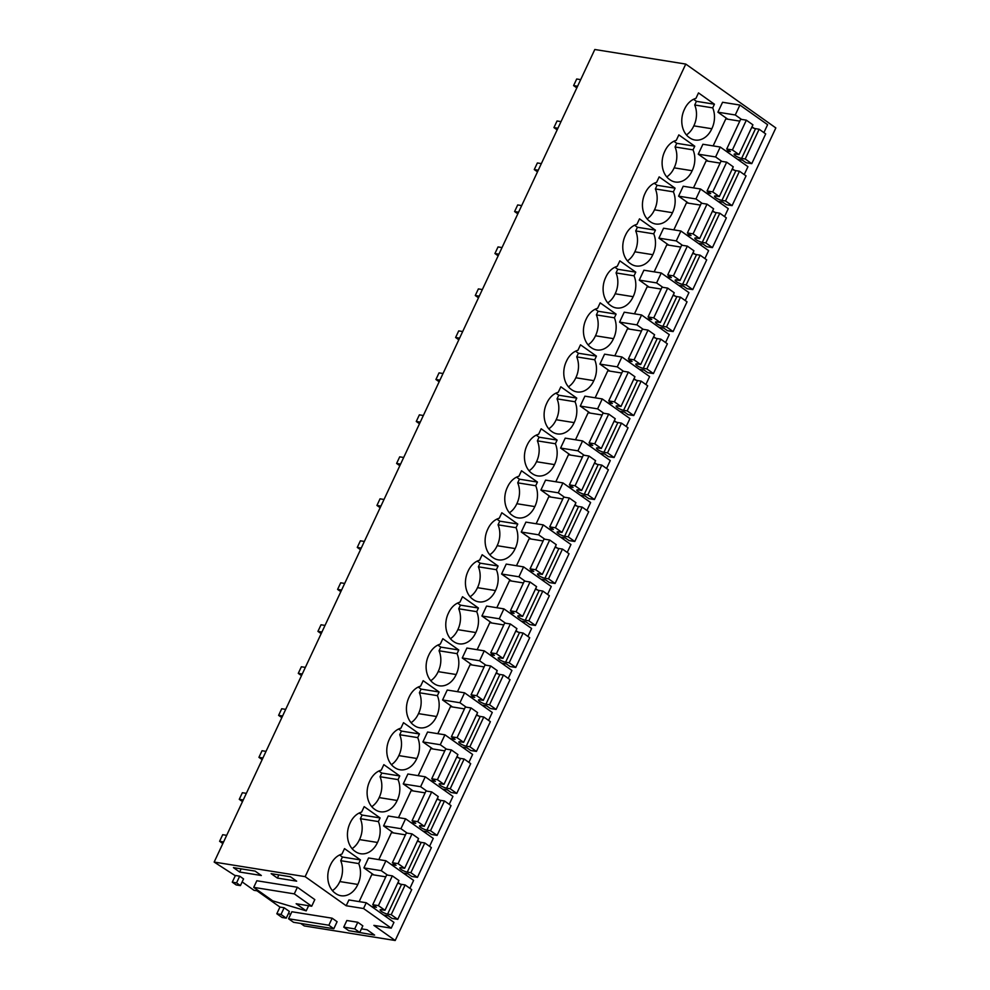 <?xml version="1.0" encoding="UTF-8"?>
<svg xmlns="http://www.w3.org/2000/svg" width="990" height="990" viewBox="0 0 990 990"><rect width="100%" height="100%" fill="white"/><g stroke="black" fill="none" stroke-linecap="round" stroke-linejoin="round"><path stroke-width="1.49" d="M214.162 862.067L594.804 49.5L685.773 64.078L305.143 876.645L214.162 862.067L235.298 875.729M363.54 908.523L366.25 902.744L348.901 899.96L346.191 905.751L363.54 908.523L391.236 928.162L373.874 925.378L395.196 940.5L775.838 127.933L685.773 64.078M290.54 914.574L288.573 913.188M282.051 917.482L276.816 913.758L281.012 914.438L286.246 918.151L282.051 917.482M242.142 881.904L254.022 890.319L257.016 890.802L279.947 907.063L276.816 913.758M346.191 905.751L305.143 876.645M735.273 114.976L739.914 105.051L722.564 102.267L717.911 112.192L735.273 114.976L741.522 119.394M727.811 119.208L717.911 112.192M714.434 104.21L712.713 107.873L694.72 104.99L696.428 101.326L714.434 104.21L698.495 92.912L695.945 98.369A20.617 15.729 99.1 0 0 684.449 109.333A20.617 15.729 99.1 0 0 689.424 137.622A20.617 15.729 99.1 0 0 694.98 140.023A20.617 15.729 99.1 0 0 711.822 128.737A20.617 15.729 99.1 0 0 712.713 107.873M755.741 155.158A10.779 8.217 99.1 0 0 756.645 153.227M381.274 870.68L385.927 860.755L368.565 857.971L363.924 867.896L381.274 870.68L387.523 875.098M373.812 874.913L363.924 867.896M597.614 408.858L602.254 398.933L584.892 396.161L580.251 406.073L597.614 408.858L603.851 413.288M590.139 413.09L580.251 406.073M499.282 618.775L503.922 608.862L486.56 606.078L481.92 615.99L499.282 618.775L505.519 623.205M491.807 623.007L481.92 615.99M478.43 608.021L462.503 596.722L459.942 602.18A20.617 15.729 99.1 0 0 448.445 613.132A20.617 15.729 99.1 0 0 453.432 641.421A20.617 15.729 99.1 0 0 458.989 643.822A20.617 15.729 99.1 0 0 475.819 632.548A20.617 15.729 99.1 0 0 476.722 611.672L478.43 608.021L460.437 605.138L458.717 608.788L476.722 611.672M519.738 658.956A10.779 8.217 99.1 0 0 520.641 657.038M537.434 482.068L521.507 470.77L518.946 476.227A20.617 15.729 99.1 0 0 507.449 487.179A20.617 15.729 99.1 0 0 512.424 515.481A20.617 15.729 99.1 0 0 517.98 517.869A20.617 15.729 99.1 0 0 534.823 506.595A20.617 15.729 99.1 0 0 535.714 485.731L537.434 482.068L519.428 479.185L517.721 482.835L535.714 485.731M578.742 533.004A10.779 8.217 99.1 0 0 579.645 531.086M531.147 539.043L521.247 532.026L538.61 534.81L544.846 539.228M567.233 552.445L570.945 544.525L543.25 524.886L525.9 522.114L521.247 532.026M517.77 524.044L501.831 512.758L499.282 518.216A20.617 15.729 99.1 0 0 487.785 529.167A20.617 15.729 99.1 0 0 492.76 557.457A20.617 15.729 99.1 0 0 498.317 559.857A20.617 15.729 99.1 0 0 515.159 548.571A20.617 15.729 99.1 0 0 516.05 527.707L498.057 524.824L499.764 521.161L517.77 524.044L516.05 527.707M559.078 574.992A10.779 8.217 99.1 0 0 559.981 573.074M511.483 581.031L501.584 574.014L518.946 576.786L525.183 581.217M518.946 576.786L523.586 566.874L506.224 564.09L501.584 574.014M500.074 700.945A10.779 8.217 99.1 0 0 500.977 699.014M472.143 664.995L462.256 657.979L479.606 660.763L485.855 665.181M479.606 660.763L484.259 650.838L466.896 648.054L462.256 657.979M419.438 733.961L403.499 722.675L400.95 728.133A20.617 15.729 99.1 0 0 389.454 739.085A20.617 15.729 99.1 0 0 394.428 767.374A20.617 15.729 99.1 0 0 399.985 769.774A20.617 15.729 99.1 0 0 416.827 758.488A20.617 15.729 99.1 0 0 417.718 737.624L399.725 734.741L401.433 731.078L419.438 733.961L417.718 737.624M413.152 790.948L403.252 783.932L420.614 786.704L426.851 791.134M449.225 804.35L452.937 796.418L425.255 776.791L407.892 774.007L403.252 783.932M371.757 806.664A20.617 15.729 99.1 0 0 379.158 797.594L397.151 800.477A20.617 15.729 99.1 0 1 380.321 811.763A20.617 15.729 99.1 0 1 374.764 809.362A20.617 15.729 99.1 0 1 369.777 781.06A20.617 15.729 99.1 0 1 381.274 770.109L383.835 764.651L399.762 775.95L398.054 779.613L380.049 776.729L381.769 773.066L399.762 775.95M397.151 800.477A20.617 15.729 99.1 0 0 398.054 779.613M441.082 826.885A10.779 8.217 99.1 0 0 441.973 824.967M460.746 784.909A10.779 8.217 99.1 0 0 461.637 782.991M430.749 680.712A20.617 15.729 99.1 0 0 438.162 671.641L456.155 674.524A20.617 15.729 99.1 0 1 439.312 685.81A20.617 15.729 99.1 0 1 433.756 683.409A20.617 15.729 99.1 0 1 428.781 655.12A20.617 15.729 99.1 0 1 440.278 644.156L442.839 638.699L458.766 649.997L457.046 653.66L439.053 650.777L440.773 647.113L458.766 649.997M456.155 674.524A20.617 15.729 99.1 0 0 457.046 653.66M459.942 702.739L464.582 692.827L447.233 690.042L442.579 699.955L459.942 702.739L466.191 707.169M452.479 706.971L442.579 699.955M439.102 691.985L423.163 680.687L420.614 686.144A20.617 15.729 99.1 0 0 409.118 697.096A20.617 15.729 99.1 0 0 414.092 725.398A20.617 15.729 99.1 0 0 419.649 727.786A20.617 15.729 99.1 0 0 436.491 716.513A20.617 15.729 99.1 0 0 437.382 695.648L419.389 692.765L421.096 689.102L439.102 691.985L437.382 695.648M432.816 748.96L422.916 741.943L440.278 744.727L446.515 749.158M440.278 744.727L444.918 734.803L427.569 732.031L422.916 741.943M550.811 497.054L540.911 490.038L558.273 492.822L564.523 497.252M586.897 510.469L590.609 502.536L562.926 482.91L545.564 480.125L540.911 490.038M498.094 566.033L482.167 554.734L479.606 560.192A20.617 15.729 99.1 0 0 468.109 571.143A20.617 15.729 99.1 0 0 473.096 599.445A20.617 15.729 99.1 0 0 478.653 601.846A20.617 15.729 99.1 0 0 495.495 590.56A20.617 15.729 99.1 0 0 496.386 569.696L478.38 566.812L480.101 563.149L498.094 566.033L496.386 569.696M637.746 407.051A10.779 8.217 99.1 0 0 638.637 405.133M655.429 230.163L639.503 218.864L636.941 224.322A20.617 15.729 99.1 0 0 625.445 235.274A20.617 15.729 99.1 0 0 630.42 263.575A20.617 15.729 99.1 0 0 635.988 265.976A20.617 15.729 99.1 0 0 652.818 254.69A20.617 15.729 99.1 0 0 653.722 233.826L635.716 230.942L637.436 227.279L655.429 230.163L653.722 233.826M649.143 287.137L639.255 280.121L656.605 282.905L662.855 287.335M656.605 282.905L661.258 272.993L643.896 270.208L639.255 280.121M635.766 272.151L619.839 260.853L617.277 266.31A20.617 15.729 99.1 0 0 605.781 277.262A20.617 15.729 99.1 0 0 610.756 305.563A20.617 15.729 99.1 0 0 616.312 307.952A20.617 15.729 99.1 0 0 633.154 296.678A20.617 15.729 99.1 0 0 634.046 275.802L616.052 272.918L617.772 269.268L635.766 272.151L634.046 275.802M677.073 323.087A10.779 8.217 99.1 0 0 677.977 321.168M694.77 146.198L693.049 149.861L675.056 146.978L676.764 143.315L694.77 146.198L678.831 134.9L676.281 140.357A20.617 15.729 99.1 0 0 664.785 151.309A20.617 15.729 99.1 0 0 669.76 179.611A20.617 15.729 99.1 0 0 675.316 182.012A20.617 15.729 99.1 0 0 692.159 170.726A20.617 15.729 99.1 0 0 693.049 149.861M736.077 197.134A10.779 8.217 99.1 0 0 736.968 195.216M695.945 198.94L700.586 189.016L683.224 186.244L678.583 196.156L695.945 198.94L702.182 203.371M688.483 203.173L678.583 196.156M675.093 188.187L659.167 176.888L656.605 182.346A20.617 15.729 99.1 0 0 645.109 193.297A20.617 15.729 99.1 0 0 650.096 221.587A20.617 15.729 99.1 0 0 655.652 223.988A20.617 15.729 99.1 0 0 672.482 212.702A20.617 15.729 99.1 0 0 673.386 191.837L675.093 188.187L657.1 185.291L655.38 188.954L673.386 191.837M716.413 239.122A10.779 8.217 99.1 0 0 717.304 237.204M668.807 245.161L658.919 238.144L676.269 240.917L682.518 245.347M704.892 258.563L708.605 250.631L680.922 231.004L663.56 228.22L658.919 238.144M657.409 365.075A10.779 8.217 99.1 0 0 658.313 363.157M629.479 329.125L619.579 322.109L636.941 324.893L643.191 329.311M636.941 324.893L641.582 314.969L624.232 312.197L619.579 322.109M576.762 398.104L560.835 386.805L558.273 392.263A20.617 15.729 99.1 0 0 546.777 403.215A20.617 15.729 99.1 0 0 551.764 431.504A20.617 15.729 99.1 0 0 557.321 433.905A20.617 15.729 99.1 0 0 574.15 422.619A20.617 15.729 99.1 0 0 575.054 401.754L557.048 398.871L558.768 395.22L576.762 398.104L575.054 401.754M570.475 455.078L560.587 448.062L577.937 450.846L584.187 455.264M606.561 468.48L610.273 460.56L582.59 440.921L565.228 438.137L560.587 448.062M557.098 440.08L541.171 428.781L538.61 434.239A20.617 15.729 99.1 0 0 527.113 445.191A20.617 15.729 99.1 0 0 532.088 473.492A20.617 15.729 99.1 0 0 537.644 475.893A20.617 15.729 99.1 0 0 554.487 464.607A20.617 15.729 99.1 0 0 555.39 443.743L537.384 440.859L539.105 437.196L557.098 440.08L555.39 443.743M598.406 491.015A10.779 8.217 99.1 0 0 599.309 489.097M618.069 449.039A10.779 8.217 99.1 0 0 618.973 447.121M616.102 314.127L600.163 302.841L597.614 308.298A20.617 15.729 99.1 0 0 586.117 319.25A20.617 15.729 99.1 0 0 591.092 347.539A20.617 15.729 99.1 0 0 596.648 349.94A20.617 15.729 99.1 0 0 613.491 338.654A20.617 15.729 99.1 0 0 614.382 317.79L596.388 314.907L598.096 311.244L616.102 314.127L614.382 317.79M609.815 371.101L599.915 364.097L617.277 366.869L623.514 371.3M645.888 384.516L649.601 376.584L621.918 356.957L604.568 354.173L599.915 364.097M596.425 356.115L580.499 344.817L577.95 350.274A20.617 15.729 99.1 0 0 566.453 361.226A20.617 15.729 99.1 0 0 571.428 389.528A20.617 15.729 99.1 0 0 576.984 391.929A20.617 15.729 99.1 0 0 593.827 380.643A20.617 15.729 99.1 0 0 594.718 359.778L576.725 356.895L578.432 353.232L596.425 356.115L594.718 359.778M696.737 281.098A10.779 8.217 99.1 0 0 697.641 279.18M380.098 817.938L378.39 821.589L360.385 818.705L362.105 815.055L380.098 817.938L364.171 806.64L361.61 812.097A20.617 15.729 99.1 0 0 350.114 823.049A20.617 15.729 99.1 0 0 355.088 851.351A20.617 15.729 99.1 0 0 360.645 853.739A20.617 15.729 99.1 0 0 377.487 842.465A20.617 15.729 99.1 0 0 378.39 821.589M393.476 832.924L383.588 825.908L400.938 828.692L407.187 833.122M429.561 846.339L433.274 838.406L405.591 818.779L388.229 815.995L383.588 825.908M421.406 868.874A10.779 8.217 99.1 0 0 422.309 866.955M708.147 161.184L698.247 154.168L715.609 156.952L721.846 161.382M715.609 156.952L720.25 147.04L702.9 144.255L698.247 154.168M539.414 616.968A10.779 8.217 99.1 0 0 540.305 615.05M401.742 910.862A10.779 8.217 99.1 0 0 402.645 908.931M360.434 859.914L344.508 848.616L341.946 854.073A20.617 15.729 99.1 0 0 330.45 865.037A20.617 15.729 99.1 0 0 335.424 893.327A20.617 15.729 99.1 0 0 340.981 895.727A20.617 15.729 99.1 0 0 357.823 884.441A20.617 15.729 99.1 0 0 358.714 863.577L360.434 859.914L342.429 857.031L340.721 860.694L358.714 863.577M480.41 742.921A10.779 8.217 99.1 0 0 481.313 741.003M395.196 940.5L304.227 925.922L300.725 923.447M279.947 907.063L284.142 907.743L289.389 911.456L286.246 918.151M352.056 931.231L374.604 935.092L367.067 929.746L361.424 928.843M261.335 875.507L239.654 872.029L233.442 867.624L255.123 871.101L261.335 875.507M277.373 878.068L296.654 881.162L290.441 876.756L271.149 873.663L277.373 878.068L278.858 874.9M332.145 918.2L291.864 911.753L288.573 918.77L293.523 922.296L333.803 928.744L337.095 921.715L332.145 918.2L328.853 925.229L288.573 918.77M357.786 922.259L346.834 920.514L343.74 927.123L348.789 930.699L359.741 932.456L362.835 925.848L357.786 922.259L354.692 928.88L343.74 927.123M253.712 887.362L256.818 880.754L297.384 887.25L314.808 899.613L311.714 906.221L296.146 903.734L306.207 910.862L272.745 900.863L253.712 887.362L294.29 893.871L311.714 906.221M232.279 882.177L235.41 875.482L239.691 876.175L243.552 878.91L240.409 885.605L236.14 884.912L232.279 882.177L236.548 882.87L240.409 885.605M284.142 907.743L281.012 914.438M366.25 902.744L393.946 922.371L391.236 928.162M739.914 105.051L767.609 124.691L763.896 132.611M751.979 126.819L754.034 128.267M686.416 134.925A20.617 15.729 99.1 0 0 693.817 125.854A20.617 15.729 99.1 0 0 694.72 104.99M693.817 125.854L711.822 128.737M693.557 99.285L696.428 101.326M385.927 860.755L413.61 880.395L409.897 888.315M397.992 882.523L400.034 883.971M602.254 398.933L629.937 418.572L626.225 426.492M614.32 420.7L616.362 422.161M503.922 608.862L531.605 628.489L527.893 636.409M515.988 630.618L518.03 632.078M450.425 638.723A20.617 15.729 99.1 0 0 457.825 629.652A20.617 15.729 99.1 0 0 458.717 608.788M457.825 629.652L475.819 632.548M457.553 603.096L460.437 605.138M509.417 512.771A20.617 15.729 99.1 0 0 516.83 503.712A20.617 15.729 99.1 0 0 517.721 482.835M516.83 503.712L534.823 506.595M516.557 477.143L519.428 479.185M555.316 546.653L557.37 548.114M543.25 524.886L538.61 534.81M489.753 554.759A20.617 15.729 99.1 0 0 497.153 545.688L515.159 548.571M496.893 519.119L499.764 521.161M497.153 545.688A20.617 15.729 99.1 0 0 498.057 524.824M523.586 566.874L551.269 586.501L547.557 594.433M535.652 588.642L537.694 590.09M496.324 672.606L498.366 674.054M484.259 650.838L511.941 670.477L508.229 678.398M398.562 729.048L401.433 731.078M391.421 764.676A20.617 15.729 99.1 0 0 398.821 755.605A20.617 15.729 99.1 0 0 399.725 734.741M398.821 755.605L416.827 758.488M437.32 798.559L439.362 800.007M425.255 776.791L420.614 786.704M378.885 771.024L381.769 773.066M379.158 797.594A20.617 15.729 99.1 0 0 380.049 776.729M437.889 645.072L440.773 647.113M438.162 671.641A20.617 15.729 99.1 0 0 439.053 650.777M464.582 692.827L492.278 712.454L488.565 720.386M476.648 714.594L478.702 716.042M418.226 687.06L421.096 689.102M411.085 722.688A20.617 15.729 99.1 0 0 418.485 713.629A20.617 15.729 99.1 0 0 419.389 692.765M418.485 713.629L436.491 716.513M444.918 734.803L472.614 754.442L468.889 762.362M456.984 756.57L459.038 758.031M574.992 504.677L577.034 506.125M562.926 482.91L558.273 492.822M477.229 561.107L480.101 563.149M470.089 596.747A20.617 15.729 99.1 0 0 477.489 587.676A20.617 15.729 99.1 0 0 478.38 566.812M477.489 587.676L495.495 590.56M627.425 260.877A20.617 15.729 99.1 0 0 634.825 251.806L652.818 254.69M634.553 225.237L637.436 227.279M634.825 251.806A20.617 15.729 99.1 0 0 635.716 230.942M673.324 294.76L675.366 296.208M661.258 272.993L688.941 292.619L685.229 300.552M607.749 302.853A20.617 15.729 99.1 0 0 615.161 293.795L633.154 296.678M614.889 267.226L617.772 269.268M615.161 293.795A20.617 15.729 99.1 0 0 616.052 272.918M666.753 176.901A20.617 15.729 99.1 0 0 674.153 167.842A20.617 15.729 99.1 0 0 675.056 146.978M674.153 167.842L692.159 170.726M673.893 141.273L676.764 143.315M700.586 189.016L728.269 208.655L724.556 216.575M712.652 210.783L714.693 212.244M647.089 218.889A20.617 15.729 99.1 0 0 654.489 209.818A20.617 15.729 99.1 0 0 655.38 188.954M654.489 209.818L672.482 212.702M654.217 183.261L657.1 185.291M692.988 252.772L695.029 254.22M680.922 231.004L676.269 240.917M641.582 314.969L669.277 334.608L665.565 342.528M653.648 336.736L655.702 338.184M555.885 393.179L558.768 395.22M548.757 428.806A20.617 15.729 99.1 0 0 556.157 419.735A20.617 15.729 99.1 0 0 557.048 398.871M556.157 419.735L574.15 422.619M594.656 462.689L596.698 464.137M582.59 440.921L577.937 450.846M536.221 435.154L539.105 437.196M529.081 470.795A20.617 15.729 99.1 0 0 536.493 461.724A20.617 15.729 99.1 0 0 537.384 440.859M536.493 461.724L554.487 464.607M595.225 309.202L598.096 311.244M588.085 344.842A20.617 15.729 99.1 0 0 595.485 335.771A20.617 15.729 99.1 0 0 596.388 314.907M595.485 335.771L613.491 338.654M633.984 378.725L636.038 380.172M621.918 356.957L617.277 366.869M575.561 351.19L578.432 353.232M568.421 386.83A20.617 15.729 99.1 0 0 575.821 377.759A20.617 15.729 99.1 0 0 576.725 356.895M575.821 377.759L593.827 380.643M352.094 848.64A20.617 15.729 99.1 0 0 359.494 839.582A20.617 15.729 99.1 0 0 360.385 818.705M359.494 839.582L377.487 842.465M359.221 813.013L362.105 815.055M417.656 840.547L419.698 841.995M405.591 818.779L400.938 828.692M732.315 168.807L734.37 170.255M720.25 147.04L747.945 166.667L744.22 174.599M332.417 890.629A20.617 15.729 99.1 0 0 339.83 881.558A20.617 15.729 99.1 0 0 340.721 860.694M339.83 881.558L357.823 884.441M339.558 854.989L342.429 857.031M239.654 872.029L241.152 868.861M328.853 925.229L333.803 928.744M354.692 928.88L359.741 932.456M308.608 905.726L306.207 910.862M297.384 887.25L294.29 893.871M239.691 876.175L236.548 882.87M725.62 150.839L730.373 151.606L726.722 149.02L740.668 119.258L746.349 120.174L732.414 149.923L738.986 154.576L735.384 154.007A4.789 1.089 25.1 0 0 734.159 154.18A4.789 1.089 25.1 0 0 736.634 156.47A4.789 1.089 25.1 0 0 741.609 158.412L745.198 158.994L751.769 163.647L746.076 162.731L742.426 160.145L737.661 159.378M746.349 120.174L752.92 124.827L738.986 154.576M726.722 149.02L732.414 149.923M741.609 158.412L755.543 128.663A4.789 1.089 25.1 0 1 751.744 127.339M755.543 128.663L759.132 129.232L765.703 133.898L751.769 163.647M713.146 145.901L725.806 118.887L739.79 121.126M759.132 129.232L745.198 158.994M705.944 192.827L710.709 193.582L707.058 190.996L720.992 161.246L726.685 162.162L712.751 191.912L719.309 196.565L715.721 195.995A4.789 1.089 25.1 0 0 714.495 196.169A4.789 1.089 25.1 0 0 716.97 198.458A4.789 1.089 25.1 0 0 721.933 200.401L725.534 200.97L732.093 205.635L726.413 204.72L722.762 202.133L717.998 201.366M726.685 162.162L733.256 166.815L719.309 196.565M707.058 190.996L712.751 191.912M721.933 200.401L735.879 170.639A4.789 1.089 25.1 0 1 732.08 169.315M735.879 170.639L739.468 171.221L746.039 175.874L732.093 205.635M693.483 187.877L706.142 160.863L720.126 163.115M739.468 171.221L725.534 200.97M686.28 234.803L691.045 235.571L687.394 232.984L701.328 203.235L707.021 204.138L693.074 233.888L699.645 238.553L696.057 237.971A4.789 1.089 25.1 0 0 694.832 238.144A4.789 1.089 25.1 0 0 697.307 240.434A4.789 1.089 25.1 0 0 702.269 242.377L705.858 242.958L712.429 247.611L706.749 246.696L703.098 244.109L698.334 243.354M707.021 204.138L713.58 208.791L699.645 238.553M687.394 232.984L693.074 233.888M702.269 242.377L716.203 212.627A4.789 1.089 25.1 0 1 712.416 211.303M716.203 212.627L719.804 213.209L726.363 217.862L712.429 247.611M673.819 229.866L686.466 202.851L700.462 205.091M719.804 213.209L705.858 242.958M666.616 276.792L671.381 277.559L667.73 274.96L681.665 245.211L687.345 246.126L673.41 275.876L679.982 280.529L676.393 279.96A4.789 1.089 25.1 0 0 675.168 280.133A4.789 1.089 25.1 0 0 677.63 282.422A4.789 1.089 25.1 0 0 682.605 284.365L686.194 284.934L692.765 289.6L687.072 288.684L683.422 286.098L678.657 285.33M687.345 246.126L693.916 250.779L679.982 280.529M667.73 274.96L673.41 275.876M682.605 284.365L696.539 254.616A4.789 1.089 25.1 0 1 692.74 253.292M696.539 254.616L700.128 255.185L706.699 259.85L692.765 289.6M654.155 271.854L666.802 244.839L680.786 247.079M700.128 255.185L686.194 284.934M646.953 318.768L651.717 319.535L648.066 316.949L662.001 287.199L667.681 288.102L653.746 317.864L660.318 322.517L656.729 321.936A4.789 1.089 25.1 0 0 655.491 322.109A4.789 1.089 25.1 0 0 657.966 324.411A4.789 1.089 25.1 0 0 662.941 326.354L666.53 326.923L673.101 331.576L667.409 330.672L663.758 328.086L658.994 327.319M667.681 288.102L674.252 292.768L660.318 322.517M648.066 316.949L653.746 317.864M662.941 326.354L676.875 296.592A4.789 1.089 25.1 0 1 673.076 295.267M676.875 296.592L680.464 297.173L687.035 301.826L673.101 331.576M634.479 313.83L647.138 286.815L661.122 289.055M680.464 297.173L666.53 326.923M627.276 360.756L632.041 361.523L628.39 358.937L642.337 329.175L648.017 330.091L634.083 359.84L640.654 364.506L637.053 363.924A4.789 1.089 25.1 0 0 635.827 364.097A4.789 1.089 25.1 0 0 638.303 366.387A4.789 1.089 25.1 0 0 643.277 368.329L646.866 368.911L653.425 373.564L647.745 372.648L644.094 370.062L639.33 369.295M648.017 330.091L654.588 334.744L640.654 364.506M628.39 358.937L634.083 359.84M643.277 368.329L657.212 338.58A4.789 1.089 25.1 0 1 653.412 337.256M657.212 338.58L660.8 339.149L667.371 343.815L653.425 373.564M614.815 355.818L627.474 328.804L641.458 331.044M660.8 339.149L646.866 368.911M607.613 402.744L612.377 403.499L608.726 400.913L622.661 371.163L628.353 372.079L614.419 401.829L620.978 406.482L617.389 405.912A4.789 1.089 25.1 0 0 616.164 406.086A4.789 1.089 25.1 0 0 618.639 408.375A4.789 1.089 25.1 0 0 623.601 410.318L627.202 410.887L633.761 415.553L628.081 414.637L624.43 412.05L619.666 411.283M628.353 372.079L634.924 376.732L620.978 406.482M608.726 400.913L614.419 401.829M623.601 410.318L637.548 380.568A4.789 1.089 25.1 0 1 633.749 379.232M637.548 380.568L641.136 381.138L647.695 385.791L633.761 415.553M595.151 397.807L607.811 370.78L621.794 373.032M641.136 381.138L627.202 410.887M587.949 444.72L592.713 445.488L589.062 442.901L602.997 413.152L608.689 414.055L594.743 443.805L601.314 448.47L597.725 447.888A4.789 1.089 25.1 0 0 596.5 448.062A4.789 1.089 25.1 0 0 598.962 450.363A4.789 1.089 25.1 0 0 603.937 452.294L607.526 452.875L614.097 457.529L608.417 456.625L604.754 454.026L600.002 453.272M608.689 414.055L615.248 418.721L601.314 448.47M589.062 442.901L594.743 443.805M603.937 452.294L617.871 422.544A4.789 1.089 25.1 0 1 614.072 421.22M617.871 422.544L621.472 423.126L628.031 427.779L614.097 457.529M575.487 439.783L588.134 412.768L602.13 415.008M621.472 423.126L607.526 452.875M568.285 486.709L573.049 487.476L569.399 484.877L583.333 455.128L589.013 456.043L575.079 485.793L581.65 490.446L578.061 489.877A4.789 1.089 25.1 0 0 576.836 490.05A4.789 1.089 25.1 0 0 579.298 492.339A4.789 1.089 25.1 0 0 584.273 494.282L587.862 494.851L594.433 499.517L588.741 498.601L585.09 496.015L580.326 495.248M589.013 456.043L595.584 460.696L581.65 490.446M569.399 484.877L575.079 485.793M584.273 494.282L598.207 464.533A4.789 1.089 25.1 0 1 594.408 463.209M598.207 464.533L601.796 465.102L608.367 469.767L594.433 499.517M555.823 481.771L568.47 454.757L582.454 456.996M601.796 465.102L587.862 494.851M548.621 528.697L553.373 529.452L549.722 526.866L563.669 497.116L569.349 498.019L555.415 527.781L561.986 532.434L558.385 531.853A4.789 1.089 25.1 0 0 557.16 532.026A4.789 1.089 25.1 0 0 559.635 534.328A4.789 1.089 25.1 0 0 564.609 536.271L568.198 536.84L574.769 541.493L569.077 540.59L565.426 538.003L560.662 537.236M569.349 498.019L575.92 502.685L561.986 532.434M549.722 526.866L555.415 527.781M564.609 536.271L578.544 506.509A4.789 1.089 25.1 0 1 574.745 505.185M578.544 506.509L582.132 507.09L588.704 511.743L574.769 541.493M536.147 523.747L548.807 496.733L562.79 498.972M582.132 507.09L568.198 536.84M528.945 570.673L533.709 571.44L530.058 568.854L543.993 539.092L549.685 540.008L535.751 569.757L542.31 574.423L538.721 573.841A4.789 1.089 25.1 0 0 537.496 574.014A4.789 1.089 25.1 0 0 539.971 576.304A4.789 1.089 25.1 0 0 544.933 578.247L548.534 578.828L555.093 583.481L549.413 582.566L545.762 579.979L540.998 579.212M549.685 540.008L556.256 544.661L542.31 574.423M530.058 568.854L535.751 569.757M544.933 578.247L558.88 548.497A4.789 1.089 25.1 0 1 555.081 547.173M558.88 548.497L562.468 549.066L569.04 553.732L555.093 583.481M516.483 565.736L529.143 538.721L543.126 540.961M562.468 549.066L548.534 578.828M509.281 612.662L514.045 613.416L510.394 610.83L524.329 581.081L530.021 581.996L516.087 611.746L522.646 616.399L519.057 615.83A4.789 1.089 25.1 0 0 517.832 616.003A4.789 1.089 25.1 0 0 520.307 618.292A4.789 1.089 25.1 0 0 525.269 620.235L528.858 620.804L535.429 625.47L529.749 624.554L526.098 621.968L521.334 621.2M530.021 581.996L536.58 586.649L522.646 616.399M510.394 610.83L516.087 611.746M525.269 620.235L539.204 590.486A4.789 1.089 25.1 0 1 535.417 589.149M539.204 590.486L542.805 591.055L549.363 595.708L535.429 625.47M496.819 607.724L509.466 580.709L523.462 582.949M542.805 591.055L528.858 620.804M489.617 654.638L494.381 655.405L490.731 652.818L504.665 623.069L510.357 623.972L496.411 653.722L502.982 658.387L499.393 657.805A4.789 1.089 25.1 0 0 498.168 657.979A4.789 1.089 25.1 0 0 500.631 660.28A4.789 1.089 25.1 0 0 505.605 662.211L509.194 662.793L515.765 667.446L510.073 666.542L506.422 663.943L501.67 663.189M510.357 623.972L516.916 628.638L502.982 658.387M490.731 652.818L496.411 653.722M505.605 662.211L519.54 632.462A4.789 1.089 25.1 0 1 515.74 631.137M519.54 632.462L523.128 633.043L529.7 637.696L515.765 667.446M477.155 649.7L489.803 622.685L503.786 624.925M523.128 633.043L509.194 662.793M469.953 696.626L474.717 697.393L471.067 694.794L485.001 665.045L490.681 665.961L476.747 695.71L483.318 700.363L479.729 699.794A4.789 1.089 25.1 0 0 478.492 699.967A4.789 1.089 25.1 0 0 480.967 702.257A4.789 1.089 25.1 0 0 485.942 704.199L489.53 704.781L496.101 709.434L490.409 708.518L486.758 705.932L481.994 705.165M490.681 665.961L497.252 670.614L483.318 700.363M471.067 694.794L476.747 695.71M485.942 704.199L499.876 674.45A4.789 1.089 25.1 0 1 496.077 673.126M499.876 674.45L503.464 675.019L510.036 679.685L496.101 709.434M457.479 691.688L470.139 664.674L484.122 666.913M503.464 675.019L489.53 704.781M450.289 738.614L455.041 739.369L451.391 736.783L465.337 707.033L471.017 707.937L457.083 737.699L463.654 742.351L460.053 741.782A4.789 1.089 25.1 0 0 458.828 741.955A4.789 1.089 25.1 0 0 461.303 744.245A4.789 1.089 25.1 0 0 466.278 746.188L469.866 746.757L476.425 751.41L470.745 750.507L467.094 747.92L462.33 747.153M471.017 707.937L477.588 712.602L463.654 742.351M451.391 736.783L457.083 737.699M466.278 746.188L480.212 716.426A4.789 1.089 25.1 0 1 476.413 715.102M480.212 716.426L483.801 717.008L490.372 721.66L476.425 751.41M437.815 733.664L450.475 706.65L464.459 708.89M483.801 717.008L469.866 746.757M430.613 780.59L435.377 781.357L431.727 778.771L445.661 749.009L451.353 749.925L437.419 779.674L443.978 784.34L440.389 783.758A4.789 1.089 25.1 0 0 439.164 783.932A4.789 1.089 25.1 0 0 441.639 786.221A4.789 1.089 25.1 0 0 446.601 788.164L450.203 788.745L456.761 793.398L451.081 792.483L447.43 789.896L442.666 789.141M451.353 749.925L457.925 754.578L443.978 784.34M431.727 778.771L437.419 779.674M446.601 788.164L460.548 758.414A4.789 1.089 25.1 0 1 456.749 757.09M460.548 758.414L464.137 758.996L470.696 763.649L456.761 793.398M418.151 775.653L430.811 748.638L444.795 750.878M464.137 758.996L450.203 788.745M410.949 822.579L415.713 823.334L412.063 820.747L425.997 790.998L431.69 791.913L417.743 821.663L424.314 826.316L420.725 825.747A4.789 1.089 25.1 0 0 419.5 825.92A4.789 1.089 25.1 0 0 421.975 828.209A4.789 1.089 25.1 0 0 426.938 830.152L430.526 830.721L437.097 835.387L431.417 834.471L427.767 831.885L423.002 831.117M431.69 791.913L438.248 796.566L424.314 826.316M412.063 820.747L417.743 821.663M426.938 830.152L440.872 800.403A4.789 1.089 25.1 0 1 437.085 799.079M440.872 800.403L444.473 800.972L451.032 805.625L437.097 835.387M398.487 817.641L411.135 790.626L425.131 792.866M444.473 800.972L430.526 830.721M391.285 864.555L396.05 865.322L392.399 862.736L406.333 832.986L412.013 833.889L398.079 863.651L404.65 868.304L401.061 867.723A4.789 1.089 25.1 0 0 399.836 867.896A4.789 1.089 25.1 0 0 402.299 870.198A4.789 1.089 25.1 0 0 407.274 872.128L410.862 872.71L417.433 877.363L411.741 876.459L408.09 873.861L403.326 873.106M412.013 833.889L418.584 838.555L404.65 868.304M392.399 862.736L398.079 863.651M407.274 872.128L421.208 842.379A4.789 1.089 25.1 0 1 417.409 841.054M421.208 842.379L424.797 842.96L431.368 847.613L417.433 877.363M378.824 859.617L391.471 832.602L405.454 834.842M424.797 842.96L410.862 872.71M371.621 906.543L376.386 907.31L372.735 904.724L386.669 874.962L392.349 875.878L378.415 905.627L384.986 910.28L381.397 909.711A4.789 1.089 25.1 0 0 380.16 909.884A4.789 1.089 25.1 0 0 382.635 912.174A4.789 1.089 25.1 0 0 387.61 914.116L391.199 914.698L397.77 919.351L392.077 918.435L388.427 915.849L383.662 915.082M392.349 875.878L398.921 880.531L384.986 910.28M372.735 904.724L378.415 905.627M387.61 914.116L401.544 884.367A4.789 1.089 25.1 0 1 397.745 883.043M401.544 884.367L405.133 884.936L411.704 889.602L397.77 919.351M359.147 901.605L371.807 874.591L385.791 876.831M405.133 884.936L391.199 914.698M576.824 87.887L573.606 85.598L577.591 86.241M573.606 85.598L576.7 78.99L580.685 79.633M557.147 129.863L553.942 127.586L557.927 128.23M553.942 127.586L557.036 120.978L561.021 121.609M537.483 171.852L534.266 169.575L538.251 170.206M534.266 169.575L537.372 162.954L541.357 163.597M517.82 213.84L514.602 211.551L518.587 212.194M514.602 211.551L517.696 204.942L521.681 205.586M498.156 255.816L494.938 253.539L498.923 254.17M494.938 253.539L498.032 246.931L502.017 247.562M478.492 297.804L475.274 295.515L479.259 296.159M475.274 295.515L478.368 288.907L482.353 289.55M458.815 339.78L455.61 337.503L459.595 338.147M455.61 337.503L458.704 330.895L462.689 331.526M439.152 381.769L435.934 379.492L439.919 380.123M435.934 379.492L439.04 372.871L443.025 373.515M419.488 423.757L416.27 421.468L420.255 422.111M416.27 421.468L419.364 414.86L423.349 415.503M399.824 465.733L396.606 463.456L400.591 464.1M396.606 463.456L399.7 456.848L403.685 457.479M380.16 507.721L376.943 505.445L380.927 506.076M376.943 505.445L380.036 498.824L384.021 499.467M360.484 549.697L357.266 547.421L361.251 548.064M357.266 547.421L360.372 540.812L364.357 541.443M340.82 591.686L337.602 589.409L341.587 590.04M337.602 589.409L340.709 582.801L344.681 583.432M321.156 633.674L317.939 631.385L321.923 632.028M317.939 631.385L321.032 624.777L325.017 625.42M301.492 675.65L298.275 673.373L302.259 674.017M298.275 673.373L301.368 666.765L305.353 667.396M281.816 717.639L278.611 715.362L282.596 715.993M278.611 715.362L281.704 708.741L285.689 709.385M262.152 759.615L258.935 757.338L262.919 757.981M258.935 757.338L262.041 750.729L266.025 751.373M242.488 801.603L239.271 799.326L243.255 799.957M239.271 799.326L242.364 792.718L246.349 793.349M222.824 843.591L219.607 841.302L223.592 841.946M219.607 841.302L222.701 834.694L226.685 835.337"/></g></svg>
